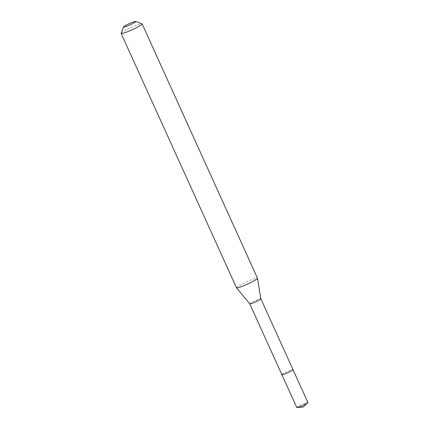 <?xml version="1.0" encoding="UTF-8"?>
<svg xmlns="http://www.w3.org/2000/svg" width="429" height="429" viewBox="0 0 429 429"><rect width="100%" height="100%" fill="white"/><g stroke="black" fill="none" stroke-linecap="round" stroke-linejoin="round"><path stroke-width="0.32" stroke-dasharray="2.15 1.61" d="M249.748 303.834L249.748 303.845A6.103 0.654 155.6 0 1 250.359 303.196A6.103 0.654 155.6 0 1 256.483 300.086A6.103 0.654 155.6 0 1 260.859 298.793L260.859 298.804M281.896 374.705A6.103 0.654 155.6 0 1 282.507 374.067A6.103 0.654 155.6 0 1 288.631 370.956A6.103 0.654 155.6 0 1 293.002 369.664A6.103 0.654 155.6 0 0 288.631 370.956A6.103 0.654 155.6 0 0 282.507 374.067M236.481 287.736A11.529 1.233 155.6 0 1 237.645 286.529A11.529 1.233 155.6 0 1 249.217 280.652A11.529 1.233 155.6 0 1 257.48 278.212M121.134 33.285A11.529 1.233 155.6 0 1 122.286 32.223A11.529 1.233 155.6 0 1 133.306 26.582A11.529 1.233 155.6 0 1 142.004 23.815M296.766 407.486A6.103 0.654 155.6 0 1 297.377 406.848A6.103 0.654 155.6 0 1 303.501 403.737A6.103 0.654 155.6 0 1 307.877 402.445"/><path stroke-width="0.64" d="M307.706 402.734A6.103 0.654 155.6 0 1 307.261 403.088A6.103 0.654 155.6 0 1 301.962 405.839A6.103 0.654 155.6 0 1 297.093 407.55L303.233 406.976L307.706 402.734A6.103 0.654 155.6 0 0 307.877 402.445L293.002 369.664A6.103 0.654 155.6 0 1 292.39 370.302A6.103 0.654 155.6 0 0 293.002 369.664L260.859 298.804A6.103 0.654 155.6 0 1 260.864 298.815A6.103 0.654 155.6 0 1 260.242 299.437A6.103 0.654 155.6 0 1 254.193 302.509A6.103 0.654 155.6 0 1 249.758 303.85A6.103 0.654 155.6 0 1 249.748 303.834L281.896 374.705A6.103 0.654 155.6 0 1 282.507 374.067M281.896 374.705A6.103 0.654 155.6 0 0 286.266 373.412A6.103 0.654 155.6 0 0 292.39 370.302A6.103 0.654 155.6 0 1 286.266 373.412A6.103 0.654 155.6 0 1 281.896 374.705L296.766 407.486A6.103 0.654 155.6 0 0 297.093 407.55M135.607 21.45L142.004 23.815A11.529 1.233 155.6 0 1 142.122 23.906L257.48 278.212A11.529 1.233 155.6 0 1 257.491 278.244A11.529 1.233 155.6 0 1 256.317 279.418A11.529 1.233 155.6 0 1 244.895 285.237A11.529 1.233 155.6 0 1 236.502 287.768A11.529 1.233 155.6 0 1 236.481 287.736L121.123 33.43A11.529 1.233 155.6 0 1 121.134 33.285L123.568 26.909A6.65 0.713 155.6 0 1 124.233 26.298A6.65 0.713 155.6 0 1 130.588 23.048A6.65 0.713 155.6 0 1 135.607 21.45A6.65 0.713 155.6 0 1 135.001 22.201A6.65 0.713 155.6 0 1 128.014 25.724A6.65 0.713 155.6 0 1 123.568 26.909M142.122 23.906A11.529 1.233 155.6 0 1 140.959 25.113A11.529 1.233 155.6 0 1 129.386 30.99A11.529 1.233 155.6 0 1 121.123 33.43M249.758 303.85L236.502 287.768M260.864 298.815L257.491 278.244"/></g></svg>
